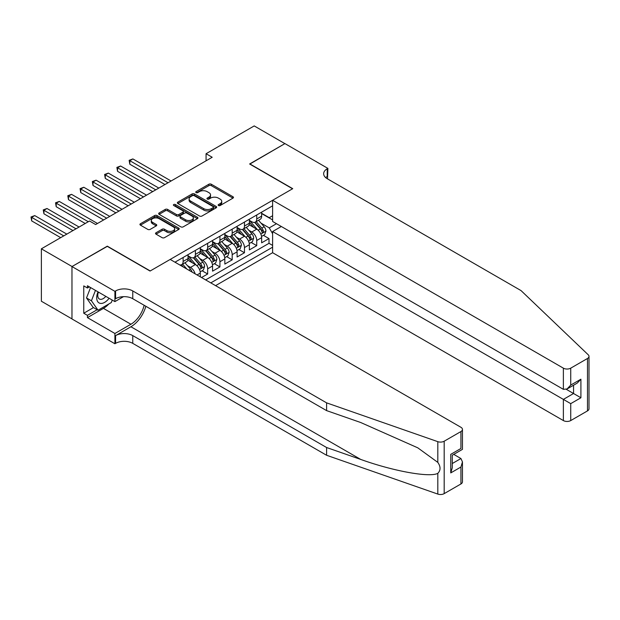 <?xml version="1.0" encoding="UTF-8"?>
<svg xmlns="http://www.w3.org/2000/svg" width="620" height="620" viewBox="0 0 620 620"><rect width="100%" height="100%" fill="white"/><g stroke="black" fill="none" stroke-linecap="round" stroke-linejoin="round"><path stroke-width="0.93" d="M218.488 205.522A1.194 0.69 0 0 0 220.178 205.522L232.973 198.129A1.705 0.984 0 0 0 233.469 197.439A1.705 0.984 0 0 0 232.973 196.742L211.296 184.225A1.705 0.984 0 0 0 208.886 184.225L196.091 191.611A1.194 0.69 0 0 0 195.742 192.099A1.194 0.69 0 0 0 196.091 192.588A1.194 0.69 0 0 0 197.78 192.588L199.431 191.634A5.448 3.146 0 0 1 207.142 191.634L208.948 192.673A5.448 3.146 0 0 1 210.544 194.897A5.448 3.146 0 0 1 208.948 197.121L207.289 198.082A1.194 0.69 0 0 0 206.94 198.571A1.194 0.69 0 0 0 207.289 199.051A1.194 0.69 0 0 0 208.979 199.051L210.629 198.098A5.448 3.146 0 0 1 218.341 198.098L220.147 199.144A5.448 3.146 0 0 1 221.743 201.368A5.448 3.146 0 0 1 220.147 203.593L218.488 204.546A1.194 0.69 0 0 0 218.139 205.034A1.194 0.69 0 0 0 218.488 205.522L218.488 204.546M156.023 232.756A1.705 0.984 0 0 0 155.527 233.453A1.705 0.984 0 0 0 156.023 234.143L162.107 237.654A1.705 0.984 0 0 0 164.509 237.654L178.723 229.454A1.705 0.984 0 0 0 179.219 228.757A1.705 0.984 0 0 0 178.723 228.059L157.046 215.551A1.705 0.984 0 0 0 154.636 215.551L140.43 223.75A1.705 0.984 0 0 0 139.926 224.448A1.705 0.984 0 0 0 140.43 225.145L147.777 229.385A1.705 0.984 0 0 0 150.18 229.385L156.263 225.874A1.705 0.984 0 0 0 156.759 225.176A1.705 0.984 0 0 0 156.263 224.479L152.621 222.379A4.557 2.627 0 0 1 151.288 220.519A4.557 2.627 0 0 1 154.101 218.093A4.557 2.627 0 0 1 159.061 218.659L173.329 226.897A4.557 2.627 0 0 1 174.669 228.757A4.557 2.627 0 0 1 171.856 231.19A4.557 2.627 0 0 1 166.888 230.617L164.509 229.245A1.705 0.984 0 0 0 162.107 229.245L156.023 232.756L156.023 234.143M107.307 246.365L72.036 266.515L41.37 248.814L41.37 301.227L71.974 318.897M107.307 246.156L150.242 270.948L292.555 188.782L249.612 163.99L284.882 143.631L254.215 125.922L206.065 153.721L206.065 160.805M41.37 248.814L89.52 221.007L95.651 224.549L212.195 157.263L206.065 153.721M199.555 216.031A1.705 0.984 0 0 0 201.965 216.031L216.171 207.832A1.705 0.984 0 0 0 216.667 207.134A1.705 0.984 0 0 0 216.171 206.437L194.494 193.928A1.705 0.984 0 0 0 192.084 193.928L177.878 202.128A1.705 0.984 0 0 0 177.382 202.825A1.705 0.984 0 0 0 177.878 203.523L199.555 216.031M174.197 205.778A1.194 0.69 0 0 1 175.406 205.949L175.406 204.53L197.447 217.248A1.705 0.984 0 0 1 197.943 217.946A1.705 0.984 0 0 1 197.447 218.643L183.233 226.843A1.705 0.984 0 0 1 180.831 226.843L159.154 214.334L159.154 212.939A1.705 0.984 0 0 0 158.658 213.637A1.705 0.984 0 0 0 159.154 214.334M159.154 212.939L165.238 209.428A1.705 0.984 0 0 1 167.64 209.428L176.436 214.504A1.705 0.984 0 0 0 178.839 214.504L182.877 212.179A1.705 0.984 0 0 0 183.373 211.482A1.705 0.984 0 0 0 182.877 210.785L173.724 205.499A1.194 0.69 0 0 1 173.375 205.019A1.194 0.69 0 0 1 174.112 204.383A1.194 0.69 0 0 1 175.406 204.53M201.523 277.535L207.661 273.994L202.074 270.769M199.671 258.54L202.756 260.322A6.936 4.007 60 0 1 207.661 268.817L212.567 265.988L212.567 271.157L219.929 266.91L214.342 263.686M211.939 251.457L215.016 253.239A6.936 4.007 60 0 1 219.929 261.741L224.835 258.904L224.835 264.074L232.198 259.827L226.61 256.603M224.208 244.373L227.284 246.156A6.936 4.007 60 0 1 232.198 254.657L237.103 251.821L237.103 256.99L244.466 252.743L238.878 249.519M236.476 237.297L239.553 239.072A6.936 4.007 60 0 1 244.466 247.574L249.372 244.737L249.372 249.906L256.734 245.66L256.734 240.49A6.936 4.007 -120 0 0 251.821 231.988L248.744 230.214M251.147 242.435L256.734 245.66M200.299 276.822L200.299 273.071A6.936 4.007 -120 0 0 195.393 264.57L187.806 260.191M195.106 273.823A6.936 4.007 60 0 0 190.487 267.406L187.403 265.624M212.567 265.988A6.936 4.007 -120 0 0 207.661 257.486L200.074 253.107M224.835 258.904A6.936 4.007 -120 0 0 219.929 250.403L212.342 246.024M237.103 251.821A6.936 4.007 -120 0 0 232.198 243.319L224.611 238.94M249.372 244.737A6.936 4.007 -120 0 0 244.466 236.236L236.879 231.857M215.574 285.642L272.614 252.704L563.371 420.569L563.371 399.389L573.554 393.514L573.554 385.214M210.785 282.883L272.614 247.179M272.614 205.817L174.964 262.198M188.031 255.789L190.487 257.207A6.936 4.007 60 0 0 193.952 257.548L198.857 254.712A6.936 4.007 -120 0 0 200.299 251.534L200.299 247.574M200.299 248.705L202.756 250.124A6.936 4.007 60 0 0 206.22 250.465L211.126 247.628A6.936 4.007 -120 0 0 212.567 244.458L212.567 240.49M212.567 241.622L215.016 243.04A6.936 4.007 60 0 0 218.488 243.381L223.394 240.552A6.936 4.007 -120 0 0 224.835 237.375L224.835 233.407M224.835 234.538L227.284 235.956A6.936 4.007 60 0 0 230.756 236.297L235.662 233.469A6.936 4.007 -120 0 0 237.103 230.291L237.103 226.323M237.103 227.455L239.553 228.873A6.936 4.007 60 0 0 243.024 229.214L247.93 226.385A6.936 4.007 -120 0 0 249.372 223.208L249.372 219.24M205.638 279.907L269.002 243.319L269.002 238.576L261.64 242.823L261.64 237.654A6.936 4.007 -120 0 0 256.734 229.16L249.147 224.773M249.372 220.371L251.821 221.79A6.936 4.007 -120 0 0 255.293 222.131A6.936 4.007 -120 0 0 256.734 218.953L256.734 214.993M255.293 222.131L260.199 219.302A6.936 4.007 -120 0 0 261.64 216.124L261.64 212.156M175.762 262.655L175.762 261.733M183.125 257.486L183.125 261.454A6.936 4.007 60 0 1 181.683 264.632A6.936 4.007 60 0 1 179.544 264.841M181.683 264.632L186.589 261.795A6.936 4.007 -120 0 0 188.031 258.618L188.031 254.657M195.393 250.403L195.393 254.371A6.936 4.007 60 0 1 193.952 257.548M207.661 243.319L207.661 247.287A6.936 4.007 60 0 1 206.22 250.465M219.929 236.236L219.929 240.203A6.936 4.007 60 0 1 218.488 243.381M232.198 229.152L232.198 233.12A6.936 4.007 60 0 1 230.756 236.297M244.466 222.076L244.466 226.037A6.936 4.007 60 0 1 243.024 229.214M244.466 247.574L244.466 252.743M232.198 254.657L232.198 259.827M219.929 261.741L219.929 266.91M207.661 268.817L207.661 273.994M272.614 233.725L269.243 227.881L261.012 223.13M269.243 227.881L276.481 223.704M261.64 213.575L272.614 219.914M261.64 213.288L269.243 217.682L272.614 215.737M263.415 235.352L269.002 238.576M269.002 243.319L272.614 245.412M218.969 205.685L220.147 205.003A5.448 3.146 0 0 0 221.743 202.779L221.743 201.368M210.544 194.897L210.544 196.315A5.448 3.146 0 0 1 208.948 198.54L207.77 199.222M232.973 196.742L232.973 198.129L211.296 185.643A1.705 0.984 0 0 0 208.886 185.643L196.571 192.758M216.147 207.847L194.494 195.347A1.705 0.984 0 0 0 192.084 195.347L177.901 203.531M213.164 207.623A1.194 0.69 0 0 0 213.513 207.134A1.194 0.69 0 0 0 213.164 206.646L194.138 195.664A1.194 0.69 0 0 0 192.448 195.664L190.704 196.672A5.448 3.146 0 0 0 189.108 198.896A5.448 3.146 0 0 0 190.704 201.12L203.709 208.63A5.448 3.146 0 0 0 211.412 208.63L213.164 207.623L213.164 209.041A1.194 0.69 0 0 0 213.513 208.553L213.513 207.134M189.108 198.896L189.108 200.314A5.448 3.146 0 0 0 190.704 202.538L190.704 201.12M213.164 209.041L211.412 210.048A5.448 3.146 0 0 1 203.709 210.048L190.704 202.538M159.177 214.342L165.238 210.847L165.238 209.428M183.373 211.482L183.373 212.9A1.705 0.984 0 0 1 182.877 213.59L178.839 215.923A1.705 0.984 0 0 1 176.436 215.923L167.64 210.847A1.705 0.984 0 0 0 165.238 210.847M175.406 205.949L197.424 218.659M185.558 219.774A4.557 2.627 0 0 0 190.518 220.34A4.557 2.627 0 0 0 193.332 217.915A4.557 2.627 0 0 0 191.999 216.054L186.969 213.148A1.705 0.984 0 0 0 184.558 213.148L180.529 215.481A1.705 0.984 0 0 0 180.025 216.171A1.705 0.984 0 0 0 180.529 216.868L185.558 219.774L185.558 221.185A4.557 2.627 0 0 0 190.518 221.758A4.557 2.627 0 0 0 193.332 219.325L193.332 217.915M180.025 216.171L180.025 217.589A1.705 0.984 0 0 0 180.529 218.287L180.529 216.868M185.558 221.185L180.529 218.287M174.669 228.757L174.669 230.175A4.557 2.627 0 0 1 171.856 232.601A4.557 2.627 0 0 1 166.888 232.035L164.509 230.663A1.705 0.984 0 0 0 162.107 230.663L156.046 234.159M151.288 220.519L151.288 221.937A4.557 2.627 0 0 0 152.621 223.797L152.621 222.379M156.24 225.881L152.621 223.797M178.7 229.462L157.046 216.961A1.705 0.984 0 0 0 154.636 216.961L140.453 225.153M261.531 236.437L264.701 234.608L265.933 231.066A4.596 2.658 -120 0 0 264.143 226.749L258.532 220.263M257.416 229.601L250.767 221.906A13.276 7.665 -120 0 0 249.372 220.449M253.766 227.447L250.046 223.138A11.021 6.363 -120 0 0 249.372 222.402M171.097 180.994L132.889 158.929L129.82 160.704L129.82 164.238L164.967 184.535M254.665 222.386L260.338 228.951A4.596 2.658 60 0 1 261.973 232.113C262.671 233.035 263.159 232.756 263.446 231.268A4.596 2.658 -120 0 0 261.81 228.098L256.207 221.603M254.998 222.278L261.097 229.33A2.341 1.349 60 0 1 261.687 230.245L263.446 231.268M261.973 232.113L262.314 232.663M129.82 164.238L129.146 160.309L168.036 182.761M129.146 160.309L132.889 158.929M98.038 291.873A11.276 6.51 120 0 0 100.68 303.428A11.276 6.51 120 0 0 109.097 298.251M98.417 292.09A7.719 4.456 120 0 0 99.355 298.995A7.719 4.456 120 0 0 100.487 299.344A7.719 4.456 120 0 0 105.811 296.36M112.259 300.08L111.29 302.568L98.045 310.217L93.14 307.388L86.513 297.964L90.559 287.548M98.045 310.217L91.427 300.793L95.465 290.385M86.513 297.964L91.427 300.793M281.325 226.501L272.614 231.531L570.733 403.643L570.733 420.569L587.473 410.905L587.473 358.492A5.208 3.007 0 0 0 589 356.361A5.208 3.007 0 0 0 588.248 354.81L521.048 290.602L327.213 178.692A12.144 7.014 180 0 1 323.656 173.732A12.144 7.014 180 0 1 327.213 168.772L327.887 168.384L284.944 143.592L249.798 164.099M272.614 231.531L272.614 252.704M249.798 163.889L292.741 188.674L272.614 200.291L563.371 368.156A5.208 3.007 0 0 0 570.733 368.156L587.473 358.492M327.887 168.384L327.515 178.87M272.614 200.291L272.614 221.472L563.371 389.337L563.371 368.156M589 356.361L589 408.774A5.208 3.007 180 0 1 587.473 410.905M570.733 420.569A5.208 3.007 180 0 1 563.371 420.569M325.678 177.607A12.144 7.014 180 0 1 327.213 176.53L327.213 168.772M566.316 389.337L580.909 397.761L570.733 403.643M570.733 368.156L570.733 385.082L567.052 388.972L563.371 389.337M570.733 385.082L580.909 379.208L577.236 383.09L567.052 388.972M460.931 483.964L460.931 467.031L462.458 461.9L462.458 481.841A5.208 3.007 180 0 1 460.931 483.964L444.183 493.629A5.208 3.007 180 0 1 437.813 494.078L326.601 455.274L326.601 447.524L132.765 335.614A12.144 7.014 -0 0 0 115.591 335.614L130.921 326.756A22.599 13.043 120 0 0 145.855 306.264M326.601 447.524L360.701 459.42C393.297 471.169 429.707 477.749 437.813 473.347C440.766 470.324 440.766 466.674 437.813 462.388L417.803 447.841L360.701 422.514L326.601 410.618L132.765 298.708A12.144 7.014 -0 0 0 115.591 298.708L115.591 290.951L114.909 291.346L71.974 266.553L107.121 246.264L150.063 271.048L170.182 259.431L460.931 427.296A5.208 3.007 -0 0 1 462.458 429.42A5.208 3.007 -0 0 1 460.931 431.551L444.183 441.215L444.183 493.629M326.601 455.274L132.765 343.364A12.144 7.014 -0 0 0 115.591 343.364L114.909 343.759L71.974 318.967L71.974 266.553M326.601 410.618L326.601 402.861L132.765 290.951A12.144 7.014 -0 0 0 115.591 290.951M437.813 462.388L437.813 441.665L326.601 402.861M108.849 303.978A19.515 11.268 -60 0 1 103.439 308.38L87.435 317.618L87.435 315.355L97.185 309.721M89.396 286.882L87.435 288.013L83.754 285.89L83.754 313.232L87.435 315.355M87.435 288.013L87.435 285.75L114.909 301.615L114.909 291.346M114.909 343.759L114.909 333.49L130.921 324.245A19.515 11.268 120 0 0 144.135 305.272M87.435 317.618L114.909 333.49M453.747 454.382L460.931 458.536L462.458 461.9M123.481 296.67L114.909 301.615M437.813 441.665A5.208 3.007 -0 0 0 444.183 441.215M83.754 313.232L93.504 307.597M460.931 467.031L450.748 472.913L452.275 467.782L452.275 455.235L462.458 449.353L462.458 429.42M450.748 472.913L450.748 454.351C452.732 455.499 452.732 455.499 450.748 454.351L460.931 448.477C462.915 449.624 462.915 449.624 460.931 448.477L460.931 431.551M249.263 243.521L252.441 241.692L253.665 238.15A4.596 2.658 -120 0 0 251.875 233.833L246.264 227.346M245.148 236.685L238.499 228.989A13.276 7.665 -120 0 0 237.103 227.532M241.498 234.531L237.778 230.222A11.021 6.363 -120 0 0 237.103 229.485M158.828 188.077L120.621 166.013L117.552 167.78L117.552 171.322L152.698 191.619M242.397 229.462L248.07 236.026A4.596 2.658 60 0 1 249.713 239.196C250.403 240.118 250.891 239.839 251.178 238.344A4.596 2.658 -120 0 0 249.542 235.181L243.939 228.687M242.73 229.361L248.829 236.414A2.341 1.349 60 0 1 249.418 237.328L251.178 238.344M249.713 239.196L250.046 239.738M117.552 171.322L116.878 167.392L155.767 189.844M116.878 167.392L120.621 166.013M236.995 250.604L240.172 248.775L241.397 245.233A4.596 2.658 -120 0 0 239.607 240.917L234.004 234.43M232.88 243.769L226.23 236.073A13.276 7.665 -120 0 0 224.835 234.616M229.229 241.614L225.51 237.305A11.021 6.363 -120 0 0 224.835 236.569M146.56 195.161L108.353 173.096L105.284 174.863L105.284 178.405L140.43 198.702M230.129 236.546L235.802 243.11A4.596 2.658 60 0 1 237.445 246.279C238.134 247.202 238.623 246.923 238.917 245.427A4.596 2.658 -120 0 0 237.274 242.265L231.671 235.771M230.47 236.445L236.561 243.497A2.341 1.349 60 0 1 237.15 244.412L238.917 245.427M237.445 246.279L237.778 246.822M105.284 178.405L104.609 174.476L143.499 196.928M104.609 174.476L108.353 173.096M224.735 257.688L227.904 255.858L229.129 252.317A4.596 2.658 -120 0 0 227.338 248L221.735 241.513M220.612 250.852L213.962 243.156A13.276 7.665 -120 0 0 212.567 241.699M216.961 248.69L213.241 244.388A11.021 6.363 -120 0 0 212.567 243.652M134.3 202.244L96.085 180.18L93.016 181.947L93.016 185.489L128.162 205.786M217.868 243.629L223.533 250.193A4.596 2.658 60 0 1 225.176 253.363C225.866 254.285 226.354 254.006 226.649 252.511A4.596 2.658 -120 0 0 225.006 249.349L219.403 242.854M218.201 243.521L224.293 250.581A2.341 1.349 60 0 1 224.882 251.495L226.649 252.511M225.176 253.363L225.51 253.906M93.016 185.489L92.341 181.559L131.231 204.011M92.341 181.559L96.085 180.18M212.466 264.771L215.636 262.942L216.861 259.4A4.596 2.658 -120 0 0 215.07 255.083L209.467 248.597M208.343 257.935L201.694 250.24A13.276 7.665 -120 0 0 200.299 248.783M204.693 255.773L200.973 251.472A11.021 6.363 -120 0 0 200.299 250.728M122.032 209.328L83.816 187.263L80.747 189.03L80.747 192.572L115.894 212.862M205.6 250.713L211.265 257.277A4.596 2.658 60 0 1 212.908 260.447C213.598 261.369 214.086 261.09 214.381 259.594A4.596 2.658 -120 0 0 212.738 256.432L207.134 249.938M205.933 250.604L212.024 257.656A2.341 1.349 60 0 1 212.613 258.579L214.381 259.594M212.908 260.447L213.241 260.989M80.747 192.572L80.073 188.643L118.963 211.095M80.073 188.643L83.816 187.263M200.198 271.854L203.368 270.026L204.592 266.484A4.596 2.658 -120 0 0 202.802 262.167L197.199 255.672M196.075 265.019L189.425 257.323A13.276 7.665 -120 0 0 188.031 255.866M192.425 262.857L188.713 258.555A11.021 6.363 -120 0 0 188.031 257.812M109.763 216.403L71.548 194.347L68.479 196.114L68.479 199.656L103.625 219.945M193.332 257.796L198.997 264.36A4.596 2.658 60 0 1 200.64 267.53C201.329 268.452 201.818 268.173 202.112 266.678A4.596 2.658 -120 0 0 200.469 263.508L194.866 257.021M193.665 257.688L199.756 264.74A2.341 1.349 60 0 1 200.345 265.662L202.112 266.678M200.64 267.53L200.973 268.072M68.479 199.656L67.805 195.726L106.694 218.178M67.805 195.726L71.548 194.347M192.084 272.079A4.596 2.658 -120 0 0 190.534 269.251L184.93 262.756M97.495 223.487L59.28 201.43L56.211 203.197L56.211 206.739L85.227 223.487M186.899 269.088L182.598 264.104M181.397 264.771L183.35 267.042M181.063 264.88L182.505 266.546M56.211 206.739L55.536 202.81L88.288 221.72M55.536 202.81L59.28 201.43M79.089 227.029L47.011 208.506L43.943 210.281L43.943 213.822L72.959 230.57M43.943 213.822L43.268 209.893L76.02 228.803M43.268 209.893L47.011 208.506M66.82 234.112L34.743 215.59L31.674 217.364L31.674 220.906L60.69 237.654M31.674 220.906L31 216.977L63.752 235.887M31 216.977L34.743 215.59M190.487 267.406L195.393 264.57M202.756 260.322L207.661 257.486M215.016 253.239L219.929 250.403M227.284 246.156L232.198 243.319M239.553 239.072L244.466 236.236M251.821 231.988L256.734 229.16M256.734 218.953L261.64 216.124M183.125 261.454L188.031 258.618M195.393 254.371L200.299 251.534M207.661 247.287L212.567 244.458M219.929 240.203L224.835 237.375M232.198 233.12L237.103 230.291M244.466 226.037L249.372 223.208M256.734 240.49L261.64 237.654M197.044 274.947L200.299 273.071M220.147 205.003L220.147 203.593M207.289 199.051L207.289 198.082M208.948 198.54L208.948 197.121M196.091 192.588L196.091 191.611M208.886 185.643L208.886 184.225M211.296 185.643L211.296 184.225M177.878 203.523L177.878 202.128M192.084 195.347L192.084 193.928M194.494 195.347L194.494 193.928M216.171 207.832L216.171 206.437M203.709 210.048L203.709 208.63M211.412 210.048L211.412 208.63M167.64 210.847L167.64 209.428M176.436 215.923L176.436 214.504M178.839 215.923L178.839 214.504M182.877 213.59L182.877 212.179M197.447 218.643L197.447 217.248M162.107 230.663L162.107 229.245M164.509 230.663L164.509 229.245M166.888 232.035L166.888 230.617M156.263 225.874L156.263 224.479M140.43 225.145L140.43 223.75M154.636 216.961L154.636 215.551M157.046 216.961L157.046 215.551M178.723 229.454L178.723 228.059M260.834 234.081L265.903 231.159M250.767 221.906L251.394 221.542M261.81 228.098L264.143 226.749M258.145 230.214L260.338 228.951M580.909 379.208L580.909 397.761M360.701 459.42L130.921 326.756M132.765 298.708L132.765 290.951M132.765 335.614L132.765 343.364M437.813 494.078L437.813 473.347M115.591 335.614L115.591 343.364M103.439 308.38L130.921 324.245M452.275 463.535L460.931 458.536M248.566 241.165L253.634 238.243M238.499 228.989L239.126 228.625M249.542 235.181L251.875 233.833M245.876 237.297L248.07 236.026M236.297 248.248L241.366 245.326M226.23 236.073L226.858 235.708M237.274 242.265L239.607 240.917M233.608 244.381L235.802 243.11M224.029 255.332L229.098 252.402M213.962 243.156L214.59 242.792M225.006 249.349L227.338 248M221.34 251.464L223.533 250.193M211.761 262.415L216.829 259.486M201.694 250.24L202.322 249.876M212.738 256.432L215.07 255.083M209.072 258.548L211.265 257.277M199.493 269.499L204.561 266.569M189.425 257.323L190.053 256.959M200.469 263.508L202.802 262.167M196.804 265.624L198.997 264.36M188.852 270.219L190.534 269.251"/></g></svg>
